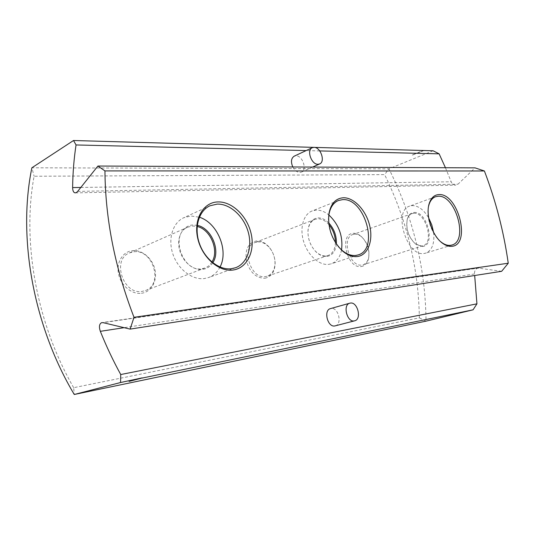 <?xml version="1.0" encoding="UTF-8"?>
<svg xmlns="http://www.w3.org/2000/svg" width="535" height="535" viewBox="0 0 535 535"><rect width="100%" height="100%" fill="white"/><g stroke="black" fill="none" stroke-linecap="round" stroke-linejoin="round"><path stroke-width="0.4" stroke-dasharray="2.67 2.01" d="M445.434 167.722L451.179 181.773C452.075 183.853 453.513 184.976 455.486 185.15L458 184.174L475.047 167.863M501.649 271.305L477.855 268.062C475.461 269.058 474.338 271.024 474.491 273.98L474.672 275.498M292.799 166.98C294.685 170.424 297.012 172.243 299.774 172.424L301.412 172.083C307.411 169.876 302.609 155.524 295.969 155.819L294.183 156.187M335.224 325.862C342.654 324.35 338.334 306.816 330.971 308.494L330.543 308.588M220.019 267.025C217.404 272.141 213.612 275.652 208.643 277.538L204.183 278.588C192.058 280.099 177.881 269.212 172.852 253.958C167.709 238.744 172.825 222.573 183.806 217.712L191.002 215.986L199.388 217.223M134.017 251.764C153.298 249.277 163.603 284.64 145.259 290.605L141.969 291.408C123.057 294.859 111.601 259.462 129.47 252.901L134.017 251.764M211.913 262.036C210.168 264.892 207.834 266.891 204.912 268.028L201.568 268.817C182.288 272.094 169.769 233.681 187.932 227.114L192.56 226.011L197.168 226.472M212.783 262.738C210.228 266.664 206.717 268.898 202.257 269.453C192.68 270.583 181.693 260.786 179.238 248.601C176.65 236.43 183.244 225.382 192.894 224.967L197.288 225.362M141.4 293.274C151.171 292.13 157.39 281.249 155.043 270.088C152.843 258.913 142.618 249.812 132.854 250.627C123.057 251.269 116.148 262.083 118.516 273.739C120.736 285.409 131.657 294.584 141.4 293.274M433.557 232.27C434.761 243.405 432.14 250.367 425.693 253.149L424.094 253.483C406.754 256.9 392.797 210.596 409.723 206.095L412.324 205.58C418.41 205.708 423.867 209.827 428.682 217.939M354.571 234.176C356.985 234.029 359.386 234.965 361.767 236.985C367.458 242.669 369.765 249.497 368.682 257.469C367.799 261.334 365.933 263.775 363.071 264.792L361.847 265.052C349.729 267.393 341.042 237.741 352.866 234.537L354.571 234.176M413.662 213.278C425.686 211.793 434.587 242.87 422.917 245.786L421.714 246.033L415.454 243.913C408.386 237.246 405.637 229.14 407.202 219.584C408.118 216.454 409.716 214.461 411.997 213.612L413.662 213.278M414.016 212.469C427.278 210.937 435.938 245.792 422.376 246.508L415.876 244.308C408.533 237.373 405.67 228.947 407.302 219.022C408.539 214.936 410.78 212.756 414.016 212.469M361.232 266.53C365.004 265.895 367.458 263.173 368.588 258.358C369.752 249.785 367.271 242.449 361.152 236.336C358.59 234.163 356.009 233.153 353.408 233.313C338.662 233.514 346.947 269.138 361.232 266.53M341.557 249.939C340.099 257.174 336.655 261.802 331.225 263.815L328.677 264.377C319.308 265.567 307.892 255.429 303.713 241.8C299.433 228.191 303.372 214.301 312.039 210.984L316.172 210.101C320.472 209.967 324.705 211.599 328.871 214.996M257.79 241.894C262.257 241.713 266.31 243.833 269.934 248.267C273.084 252.4 274.776 257.061 275.01 262.25C274.99 269.413 272.435 274.054 267.353 276.174L265.434 276.608C250.42 279.424 240.65 246.956 255.121 242.495L257.79 241.894M335.418 242.495C335.144 249.283 332.696 253.617 328.082 255.503L326.169 255.924C322.565 256.218 319.041 254.693 315.576 251.343C310.173 245.478 307.665 238.563 308.04 230.592C308.702 224.807 311.009 221.069 314.961 219.377L317.616 218.808C321.622 218.708 325.394 220.654 328.938 224.647M336.381 243.98C335.572 251.336 332.395 255.496 326.858 256.466C323.113 256.773 319.448 255.188 315.857 251.711C310.233 245.612 307.625 238.416 308.02 230.137C309.003 222.64 312.32 218.561 317.971 217.899C321.695 217.785 325.28 219.444 328.724 222.888M264.825 278.26C271.553 276.809 274.99 271.66 275.13 262.799C274.87 257.221 273.051 252.212 269.673 247.772C265.775 243.004 261.421 240.717 256.606 240.91C248.3 242.75 244.903 249.43 246.421 260.96C249.885 272.328 256.024 278.1 264.825 278.26M319.723 150.917L306.134 150.582M73.656 387.688C36.326 322.826 21.915 241.405 34.1 176.249L384.618 174.631C406.961 220.206 418.537 267.941 419.36 317.843L73.656 387.688L74.258 394.489M433.109 150.776L388.945 168.853L31.873 167.789L34.1 176.249M419.36 317.843L426.027 321.147C425.486 267.981 413.127 217.223 388.945 168.853L384.618 174.631M423.473 150.576L411.97 155.143L423.198 150.495M313.543 147.366L314.567 147.392M338.307 246.575C332.014 238.71 328.757 229.736 328.53 219.664M440.646 241.673C431.805 234.658 425.84 217.083 428.588 206.202M423.76 150.582L411.997 155.257L423.325 150.569M141.233 378.064L129.069 381.194L141.213 378.118M77.669 191.396L458 184.174M479.266 267.968L103.068 322.652M80.772 187.457L451.179 181.773M474.491 273.98L124.08 327.688M478.35 267.961L102.045 322.578M235.554 267.734L208.643 277.538M204.912 268.028L145.259 290.605M451.948 245.03L425.693 253.149M422.917 245.786L363.071 264.792M361.767 236.985L361.152 236.336M368.682 257.469L368.588 258.358M358.196 254.921L331.225 263.815M328.082 255.503L267.353 276.174M269.934 248.267L269.673 247.772M275.01 262.25L275.13 262.799M75.442 192.881L455.486 185.15M315.576 251.343L315.857 251.711M308.04 230.592L308.02 230.137M314.961 219.377L255.121 242.495M338.428 200.505L312.039 210.984M415.454 243.913L415.876 244.308M407.202 219.584L407.302 219.022M411.997 213.612L352.866 234.537M435.51 196.746L409.723 206.095M187.932 227.114L129.47 252.901M209.941 205.788L183.806 217.712M312.621 167.074L301.412 172.083"/><path stroke-width="0.8" d="M141.166 378.272L129.102 381.375L142.143 377.877L120.562 382.525L120.736 374.533C113.119 360.657 106.318 346.259 100.339 331.325C98.855 326.925 99.249 324.049 101.53 322.699L103.068 322.652L130.119 329.112L134.004 317.308C115.012 268.035 105.321 219.236 104.947 170.906L97.912 166.031L77.669 191.396L76.378 192.567L75.201 192.881C73.542 192.587 72.686 190.821 72.626 187.584C72.813 172.832 73.957 158.621 76.044 144.952L73.516 140.511L313.543 147.366M314.052 147.346L312.273 147.707C306.328 149.954 311.403 164.686 317.984 164.278L319.616 163.951C325.588 161.757 320.679 147.118 314.052 147.346M312.273 147.707L294.183 156.187C291.14 158.26 290.679 161.858 292.799 166.98M350.251 303.091L349.823 303.185C342.46 304.736 347.075 322.745 354.384 320.873L354.645 320.813C362.048 319.321 357.587 301.432 350.251 303.091M349.823 303.185L330.543 308.588C323.153 310.153 327.634 327.794 334.963 325.915L354.645 320.813M199.388 217.223C217.397 222.694 228.926 250.627 220.019 267.025M217.17 204.102C229.956 203.628 243.639 216.08 248.113 231.655C252.701 247.21 247.324 263.467 235.554 267.734L231.08 268.771C218.889 270.202 204.49 258.82 199.267 243.03C193.924 227.275 198.933 210.656 209.941 205.788L217.17 204.102M197.168 226.472C210.549 229.321 219.383 250.701 211.913 262.036M197.288 225.362C211.506 228.03 220.982 250.948 212.783 262.738M217.892 201.929C232.237 201.407 247.431 216.367 251.209 233.996C255.188 251.604 246.876 268.57 232.564 270.081C218.313 271.874 201.461 256.66 197.602 237.761C193.53 218.875 203.494 202.17 217.892 201.929M428.682 217.939L431.778 224.881L433.557 232.27M428.588 206.202L429.023 204.577C430.354 200.491 432.521 197.883 435.51 196.746L438.085 196.258C455.492 194.506 468.8 240.904 451.948 245.03L450.363 245.351C447.701 245.618 444.906 244.736 441.99 242.703L440.646 241.673M438.82 194.593C458.161 192.794 471.475 245.137 451.774 246.321C448.965 246.602 446.029 245.679 442.953 243.539C432.44 236.624 425.144 215.13 429.284 203.333C431.156 197.769 434.34 194.854 438.82 194.593M328.871 214.996C338.916 224.533 343.149 236.182 341.557 249.939M328.53 219.664L328.851 215.11C330.088 207.58 333.278 202.712 338.428 200.505L342.54 199.649C364.689 197.602 379.435 249.136 358.196 254.921L355.661 255.462C350.96 255.89 346.232 254.025 341.477 249.865L338.307 246.575M328.938 224.647C333.185 229.843 335.345 235.788 335.418 242.495M328.724 222.888C334.141 228.88 336.689 235.908 336.381 243.98M343.289 197.763C354.016 197.361 366.107 210.382 369.685 225.663C373.41 240.937 367.799 255.469 357.119 256.579C352.177 257.041 347.195 255.075 342.179 250.688C332.121 240.509 327.688 228.284 328.864 214.027C330.717 203.815 335.525 198.398 343.289 197.763M314.567 147.392L433.109 150.776L439.135 153.839L445.434 167.722M439.135 153.839L319.723 150.917M306.134 150.582L76.044 144.952M120.736 374.533L476.939 303.833L473.067 309.818L142.076 378.084M474.672 275.498L476.939 303.833M97.912 166.031L475.047 167.863L484.402 170.979C495.845 201.033 503.789 231.775 508.25 263.22L501.649 271.305L130.119 329.112M73.516 140.511L31.873 167.789C17.541 236.978 33.096 325.447 74.258 394.489L426.027 321.147L473.067 309.818M120.562 382.525L74.258 394.489M484.402 170.979L104.947 170.906M134.004 317.308L508.25 263.22M141.213 378.118L142.143 377.877M72.626 187.584L80.772 187.457M124.08 327.688L100.339 331.325M341.477 249.865L342.179 250.688M328.851 215.11L328.864 214.027M441.99 242.703L442.953 243.539M429.023 204.577L429.284 203.333M319.616 163.951L312.621 167.074"/></g></svg>
